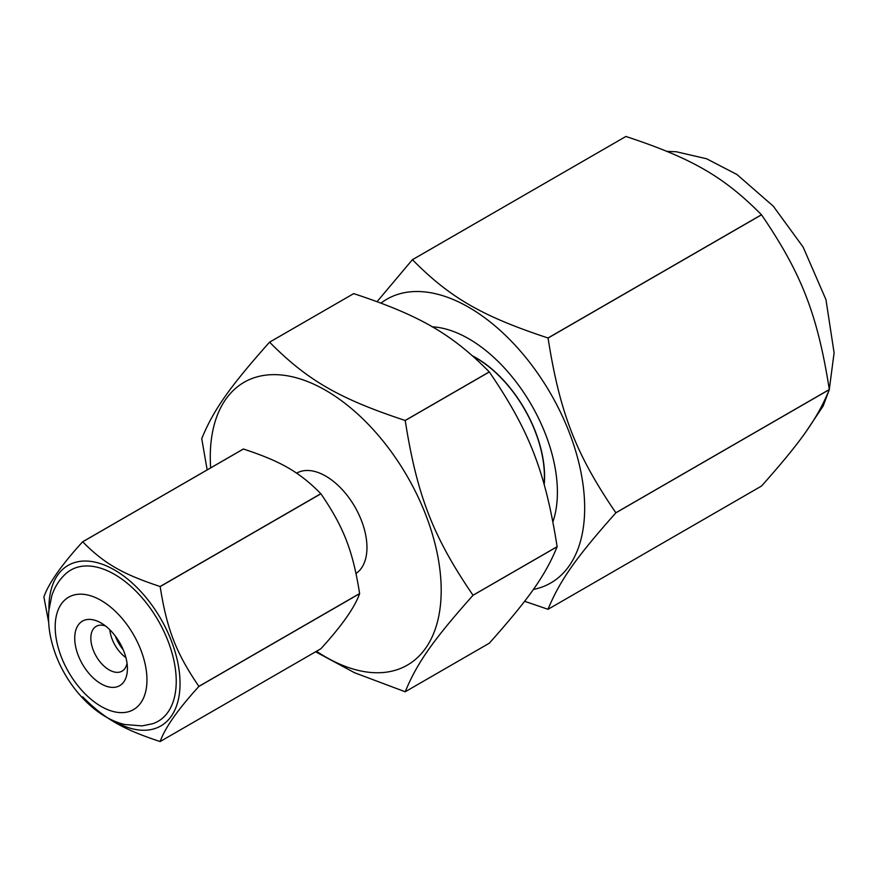 <?xml version="1.0" encoding="UTF-8"?>
<svg xmlns="http://www.w3.org/2000/svg" width="878" height="878" viewBox="0 0 878 878"><rect width="100%" height="100%" fill="white"/><g stroke="black" fill="none" stroke-linecap="round" stroke-linejoin="round"><path stroke-width="1.32" d="M356.051 573.466A58.31 33.66 -120 0 0 366.96 547.499A58.31 33.66 -120 0 0 341.52 488.837A58.31 33.66 -120 0 0 296.599 473.187M316.508 651.267A163.286 94.275 -120 0 0 441.195 590.356A163.286 94.275 -120 0 0 321.118 387.813A163.286 94.275 -120 0 0 210.643 467.897M315.619 651.783L354.514 672.724L405.164 691.754A191.81 110.749 -120 0 0 405.219 691.754C417.017 663.033 432.964 640.336 473.012 595.306A191.81 110.749 -120 0 0 473.012 595.24C432.964 536.59 417.017 495.477 405.219 420.518A191.81 110.749 -120 0 0 405.164 420.463C339.204 398.689 307.3 380.262 269.59 342.179A191.81 110.749 -120 0 0 269.535 342.19C229.498 387.22 213.541 409.905 201.742 438.627A191.81 110.749 -120 0 0 201.742 438.693L207.164 469.906M473.012 595.306A191.81 110.749 -120 0 0 473.012 595.273L557.124 546.753C545.326 575.463 529.379 598.159 489.331 643.19L405.219 691.754M544.042 484.063A96.58 55.764 -120 0 0 544.393 476.304A96.58 55.764 -120 0 0 473.341 356.49M405.219 420.518L489.331 371.954C529.379 430.604 545.326 471.727 557.124 546.676L473.012 595.24M269.59 342.179L353.702 293.614C419.662 315.389 451.566 333.816 489.287 371.899L405.164 420.463M353.636 293.658L269.535 342.19M472.748 355.963A96.843 55.907 60 0 1 544.579 476.414A96.843 55.907 60 0 1 544.195 484.579M533.33 589.467A163.857 94.605 -120 0 0 584.671 507.989A163.857 94.605 -120 0 0 509.152 338.974A163.857 94.605 -120 0 0 381.041 303.075M432.141 326.803A125.28 72.336 60 0 1 468.808 338.798A125.28 72.336 60 0 1 557.398 492.24A125.28 72.336 60 0 1 552.942 521.697M524.605 601.298L548.015 609.288C559.857 580.567 575.814 557.87 615.851 512.84A191.81 110.749 -120 0 0 615.851 512.807A191.81 110.749 -120 0 0 615.851 512.774C575.814 454.124 559.857 413.011 548.059 338.052A191.81 110.749 -120 0 0 548.015 337.986C482.044 316.212 450.14 297.796 412.43 259.712A191.81 110.749 -120 0 0 412.375 259.712L377.112 301.615M548.015 609.288A191.81 110.749 -120 0 0 548.059 609.288L761.533 486.039C801.57 441.008 817.528 418.312 829.315 389.602A191.81 110.749 -120 0 0 829.315 389.569A191.81 110.749 -120 0 0 829.315 389.525L615.851 512.774M412.43 259.712L625.893 136.463C691.853 158.238 723.768 176.665 761.478 214.748L548.015 337.986M625.838 136.507L412.375 259.712M615.851 512.84L829.315 389.602M548.059 338.052L761.533 214.814C801.57 273.453 817.528 314.576 829.315 389.525M243.327 449.053L243.349 449.009A109.585 63.271 60 0 1 243.425 449.009C281.081 461.433 299.299 471.958 320.843 493.699A109.585 63.271 60 0 1 320.909 493.787C343.77 527.272 352.879 550.769 359.618 593.55A109.585 63.271 60 0 1 359.618 593.66C354.778 607.356 341.871 625.718 320.909 648.721L160.169 741.526A109.585 63.271 60 0 1 160.136 741.526A109.585 63.271 60 0 1 160.092 741.537C122.448 729.102 104.219 718.577 82.686 696.836M48.959 609.255A92.695 53.514 60 0 1 102.298 564.247A92.695 53.514 60 0 1 175.94 654.79A92.695 53.514 60 0 1 147.263 730.112A92.695 53.514 60 0 1 113.251 720.608M160.169 741.526C165.009 727.818 177.916 709.468 198.878 686.453L359.618 593.66M359.618 593.55L198.878 686.355A109.585 63.271 60 0 1 198.878 686.453M198.878 686.355C176.028 652.87 166.908 629.383 160.169 586.592L320.909 493.787M320.843 493.699L160.092 586.504A109.585 63.271 60 0 1 160.169 586.592M160.092 586.504C122.448 574.069 104.219 563.544 82.686 541.814L243.425 449.009M243.349 449.009L82.609 541.814A109.585 63.271 60 0 1 82.686 541.814M82.609 541.814C61.647 564.828 48.74 583.179 43.9 596.886A109.585 63.271 60 0 0 43.9 596.985L48.652 622.293M65.993 573.543A87.306 50.408 60 0 1 158.15 620.45A87.306 50.408 60 0 1 152.695 723.713L142.104 725.897L124.599 724.493C93.408 717.052 64.687 683.534 53.832 649.226C49.508 635.902 47.829 623.073 48.817 610.737L51.736 595.975C54.612 587.009 59.364 579.535 65.993 573.543M87.899 619.451A37.26 21.511 -120 0 0 87.899 672.142A37.26 21.511 -120 0 0 127.409 668.608A37.26 21.511 -120 0 0 101.069 622.985A37.26 21.511 -120 0 0 87.899 619.451M127.036 663.318A25.868 14.937 60 0 1 122.053 671.154A25.868 14.937 60 0 1 96.185 656.217A25.868 14.937 60 0 1 96.185 626.354A25.868 14.937 60 0 1 99.982 625.18A25.868 14.937 60 0 1 105.459 625.948M109.838 629.778A25.868 14.937 -120 0 0 125.905 657.622M115.27 635.979A29.172 16.836 -120 0 0 123.26 649.819M124.007 712.541A64.895 37.469 60 0 1 61.328 656.953A64.895 37.469 60 0 1 78.12 594.274A64.895 37.469 60 0 1 140.809 649.852A64.895 37.469 60 0 1 124.007 712.541M667.05 151.389L676.356 151.762L706.636 158.775L736.993 174.535L773.288 206.176L803.161 247.135L825.957 299.639L834.1 352.835L829.304 389.393M806.981 430.242L823.147 406.009L829.03 390.348"/></g></svg>
